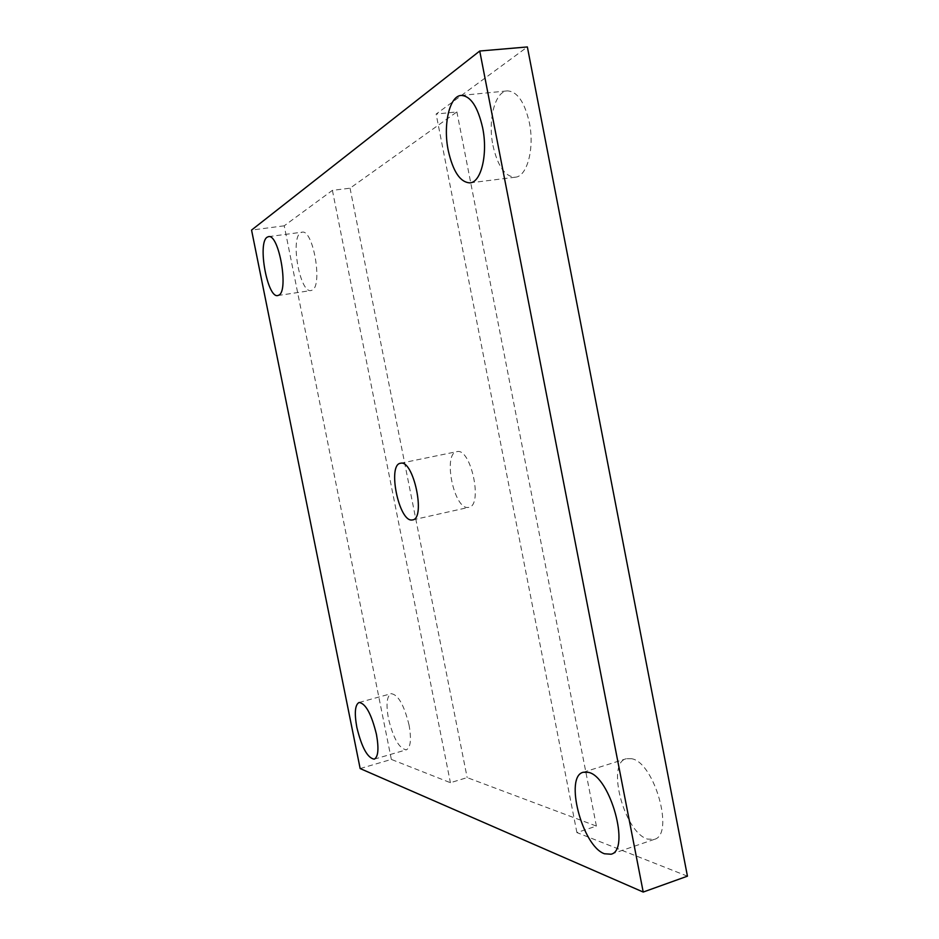 <?xml version="1.0" encoding="UTF-8"?>
<svg xmlns="http://www.w3.org/2000/svg" width="939" height="939" viewBox="0 0 939 939"><rect width="100%" height="100%" fill="white"/><g stroke="black" fill="none" stroke-linecap="round" stroke-linejoin="round"><path stroke-width="0.7" stroke-dasharray="4.7 3.52" d="M312.1 290.163L311.02 290.538C300.057 293.555 290.092 238.647 300.597 232.755L302.065 232.179C313.192 228.987 323.016 286.09 312.1 290.163M687.442 876.169L576.898 832.576L596.394 826.085L467.164 777.598L450.415 782.703L391.352 759.416L360.153 768.56M391.352 759.416L284.224 225.806L332.406 190.359L350.047 188.199L456.882 111.917L436.13 114.065L527.366 46.95M284.224 225.806L251.558 230.078M576.898 832.576L436.13 114.065M492.952 145.439C497.658 166.215 505.1 176.802 515.3 177.201C527.037 176.638 534.714 148.62 529.385 122.774C524.596 101.928 517.213 91.294 507.26 90.895C494.83 91.517 487.705 120.403 492.952 145.439M631.771 758.747L626.231 758.735C606.089 763.102 624.071 832.013 647.358 839.067L654.248 839.384C674.871 834.959 654.483 762.48 631.771 758.747M332.406 190.359L450.415 782.703M350.047 188.199L467.164 777.598M596.394 826.085L456.882 111.917M457.047 451.612C471.038 447.797 483.245 505.804 468.784 507.353L468.068 507.447C453.889 509.537 442.562 453.396 456.824 451.659L457.047 451.612M409.064 725.084C404.075 704.978 398.101 694.508 391.152 693.686C386.821 696.022 385.906 704.285 388.429 718.464C393.3 738.371 399.275 748.817 406.376 749.803C410.648 747.55 411.552 739.31 409.064 725.084M277.756 295.55L311.02 290.538M268.484 236.651L302.065 232.179M400.448 463.267L456.824 451.659M412.62 519.913L468.784 507.353M461.155 95.438L507.26 90.895M469.958 182.87L515.3 177.201M611.043 854.22L654.248 839.384M583.272 772.257L626.231 758.735M374.238 759.17L406.376 749.803M359.074 702.466L391.152 693.686"/><path stroke-width="1.41" d="M278.777 295.186L277.756 295.55C267.451 298.485 257.274 243.084 267.11 237.227L268.484 236.651C278.953 233.541 289.024 291.196 278.777 295.186M360.153 768.56L643.215 892.05L479.735 51.023L251.558 230.078L360.153 768.56M411.951 519.995L412.62 519.913C425.977 518.633 413.536 459.629 400.66 463.232L400.448 463.267C387.279 464.758 398.864 521.814 411.951 519.995M482.658 127.868C477.81 106.717 470.65 95.895 461.155 95.438C449.335 95.989 442.938 125.192 448.267 150.557C453.021 171.626 460.251 182.401 469.958 182.87C481.132 182.401 488.08 154.09 482.658 127.868M604.458 853.762L611.043 854.22C630.679 850.182 610.28 776.565 588.553 772.374L583.272 772.257C564.116 776.283 582.145 846.168 604.458 853.762M356.832 727.338C361.715 747.444 367.513 758.055 374.238 759.17C378.253 756.987 378.992 748.712 376.445 734.357C371.445 714.039 365.658 703.417 359.074 702.466C355.001 704.743 354.261 713.03 356.832 727.338M479.735 51.023L527.366 46.95L687.442 876.169L643.215 892.05"/></g></svg>
